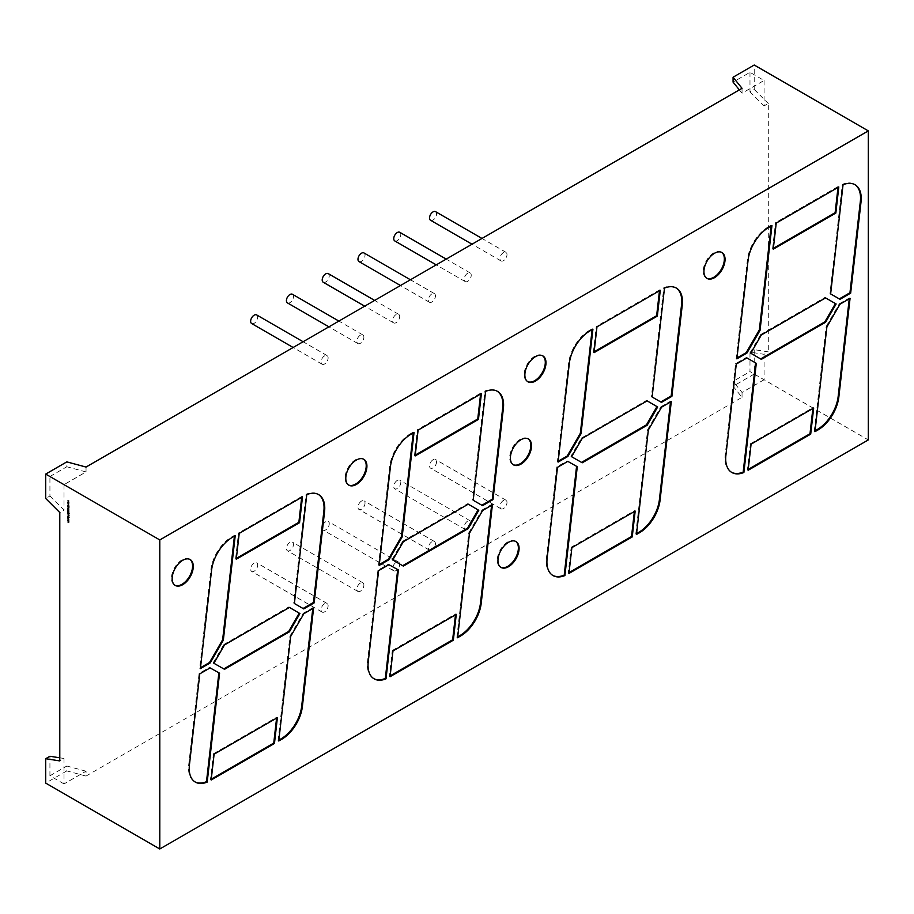 <?xml version="1.0" encoding="UTF-8"?>
<svg xmlns="http://www.w3.org/2000/svg" width="914" height="914" viewBox="0 0 914 914"><rect width="100%" height="100%" fill="white"/><g stroke="black" fill="none" stroke-linecap="round" stroke-linejoin="round"><path stroke-width="0.69" stroke-dasharray="4.57 3.43" d="M721.603 252.355A14.944 8.626 120 0 0 721.26 252.138A14.944 8.626 120 0 0 713.788 252.881A14.944 8.626 120 0 0 704.031 266.043A14.944 8.626 120 0 0 706.316 278.016A14.944 8.626 120 0 0 706.682 278.199M189.826 559.379A14.944 8.626 120 0 0 189.484 559.151A14.944 8.626 120 0 0 182.012 559.894A14.944 8.626 120 0 0 172.255 573.067A14.944 8.626 120 0 0 174.551 585.029A14.944 8.626 120 0 0 174.905 585.223M363.475 459.125A14.944 8.626 120 0 0 363.132 458.908A14.944 8.626 120 0 0 355.66 459.651A14.944 8.626 120 0 0 345.892 472.812A14.944 8.626 120 0 0 348.188 484.786A14.944 8.626 120 0 0 348.542 484.968M515.633 541.374A14.944 8.626 120 0 0 515.29 541.157A14.944 8.626 120 0 0 507.818 541.899A14.944 8.626 120 0 0 498.05 555.061A14.944 8.626 120 0 0 500.346 567.034A14.944 8.626 120 0 0 500.701 567.228M528.063 438.789A14.944 8.626 120 0 0 527.721 438.571A14.944 8.626 120 0 0 520.249 439.314A14.944 8.626 120 0 0 510.492 452.476A14.944 8.626 120 0 0 512.788 464.449A14.944 8.626 120 0 0 513.142 464.643M542.539 355.74A14.944 8.626 120 0 0 542.196 355.523A14.944 8.626 120 0 0 534.724 356.266A14.944 8.626 120 0 0 524.967 369.427A14.944 8.626 120 0 0 527.252 381.401A14.944 8.626 120 0 0 527.618 381.584M503.477 508.561A4.981 2.879 -60 0 1 500.998 508.812A4.981 2.879 -60 0 1 500.232 504.814A4.981 2.879 -60 0 1 503.477 500.426A4.981 2.879 -60 0 1 505.968 500.187A4.981 2.879 -60 0 1 506.733 504.174A4.981 2.879 -60 0 1 503.477 508.561M433.053 459.765A4.981 2.879 120 0 0 429.797 464.152A4.981 2.879 120 0 0 430.563 468.151A4.981 2.879 120 0 0 433.053 467.899A4.981 2.879 120 0 0 436.309 463.512A4.981 2.879 120 0 0 435.544 459.525A4.981 2.879 120 0 0 433.053 459.765M467.705 529.217A4.981 2.879 -60 0 1 465.215 529.457A4.981 2.879 -60 0 1 464.449 525.47A4.981 2.879 -60 0 1 467.705 521.083A4.981 2.879 -60 0 1 470.196 520.843A4.981 2.879 -60 0 1 470.961 524.83A4.981 2.879 -60 0 1 467.705 529.217M397.282 480.421A4.981 2.879 120 0 0 394.025 484.808A4.981 2.879 120 0 0 394.791 488.807A4.981 2.879 120 0 0 397.282 488.556A4.981 2.879 120 0 0 400.526 484.169A4.981 2.879 120 0 0 399.772 480.181A4.981 2.879 120 0 0 397.282 480.421M431.922 549.874A4.981 2.879 -60 0 1 429.443 550.114A4.981 2.879 -60 0 1 428.677 546.126A4.981 2.879 -60 0 1 431.922 541.739A4.981 2.879 -60 0 1 434.413 541.488A4.981 2.879 -60 0 1 435.178 545.487A4.981 2.879 -60 0 1 431.922 549.874M361.498 501.078A4.981 2.879 120 0 0 358.242 505.465A4.981 2.879 120 0 0 359.008 509.452A4.981 2.879 120 0 0 361.498 509.212A4.981 2.879 120 0 0 364.755 504.825A4.981 2.879 120 0 0 363.989 500.826A4.981 2.879 120 0 0 361.498 501.078M396.15 570.53A4.981 2.879 -60 0 1 393.66 570.77A4.981 2.879 -60 0 1 392.894 566.783A4.981 2.879 -60 0 1 396.15 562.396A4.981 2.879 -60 0 1 398.641 562.144A4.981 2.879 -60 0 1 399.407 566.143A4.981 2.879 -60 0 1 396.15 570.53M325.727 529.869A4.981 2.879 -60 0 1 323.236 530.109A4.981 2.879 -60 0 1 322.471 526.121A4.981 2.879 -60 0 1 325.727 521.734A4.981 2.879 -60 0 1 328.217 521.483A4.981 2.879 -60 0 1 328.971 525.481A4.981 2.879 -60 0 1 325.727 529.869M360.367 591.187A4.981 2.879 -60 0 1 357.888 591.427A4.981 2.879 -60 0 1 357.123 587.439A4.981 2.879 -60 0 1 360.367 583.052A4.981 2.879 -60 0 1 362.858 582.801A4.981 2.879 -60 0 1 363.623 586.799A4.981 2.879 -60 0 1 360.367 591.187M289.944 550.525A4.981 2.879 -60 0 1 287.453 550.765A4.981 2.879 -60 0 1 286.688 546.778A4.981 2.879 -60 0 1 289.944 542.39A4.981 2.879 -60 0 1 292.434 542.139A4.981 2.879 -60 0 1 293.2 546.138A4.981 2.879 -60 0 1 289.944 550.525M324.596 611.843A4.981 2.879 -60 0 1 322.105 612.083A4.981 2.879 -60 0 1 321.34 608.096A4.981 2.879 -60 0 1 324.596 603.708A4.981 2.879 -60 0 1 327.086 603.457A4.981 2.879 -60 0 1 327.852 607.456A4.981 2.879 -60 0 1 324.596 611.843M254.172 571.181A4.981 2.879 -60 0 1 251.681 571.421A4.981 2.879 -60 0 1 250.916 567.434A4.981 2.879 -60 0 1 254.172 563.047A4.981 2.879 -60 0 1 256.663 562.796A4.981 2.879 -60 0 1 257.417 566.794A4.981 2.879 -60 0 1 254.172 571.181M324.596 363.966A4.981 2.879 -60 0 1 322.105 364.218A4.981 2.879 -60 0 1 321.34 360.219A4.981 2.879 -60 0 1 324.596 355.832A4.981 2.879 -60 0 1 327.086 355.592A4.981 2.879 -60 0 1 327.852 359.579A4.981 2.879 -60 0 1 324.596 363.966M251.681 323.556A4.981 2.879 120 0 0 254.172 323.305A4.981 2.879 120 0 0 257.417 318.917A4.981 2.879 120 0 0 256.663 314.93M360.367 343.31A4.981 2.879 -60 0 1 357.888 343.561A4.981 2.879 -60 0 1 357.123 339.562A4.981 2.879 -60 0 1 360.367 335.175A4.981 2.879 -60 0 1 362.858 334.935A4.981 2.879 -60 0 1 363.623 338.923A4.981 2.879 -60 0 1 360.367 343.31M287.453 302.9A4.981 2.879 120 0 0 289.944 302.648A4.981 2.879 120 0 0 293.2 298.261A4.981 2.879 120 0 0 292.434 294.274M396.15 322.653A4.981 2.879 -60 0 1 393.66 322.905A4.981 2.879 -60 0 1 392.894 318.906A4.981 2.879 -60 0 1 396.15 314.519A4.981 2.879 -60 0 1 398.641 314.279A4.981 2.879 -60 0 1 399.407 318.266A4.981 2.879 -60 0 1 396.15 322.653M323.236 282.243A4.981 2.879 120 0 0 325.727 281.992A4.981 2.879 120 0 0 328.971 277.605A4.981 2.879 120 0 0 328.217 273.617M431.922 301.997A4.981 2.879 -60 0 1 429.443 302.248A4.981 2.879 -60 0 1 428.677 298.25A4.981 2.879 -60 0 1 431.922 293.862A4.981 2.879 -60 0 1 434.413 293.623A4.981 2.879 -60 0 1 435.178 297.61A4.981 2.879 -60 0 1 431.922 301.997M363.989 252.961A4.981 2.879 -60 0 1 364.755 256.948A4.981 2.879 -60 0 1 361.498 261.335A4.981 2.879 -60 0 1 359.008 261.587M467.705 281.341A4.981 2.879 -60 0 1 465.215 281.592A4.981 2.879 -60 0 1 464.449 277.593A4.981 2.879 -60 0 1 467.705 273.206A4.981 2.879 -60 0 1 470.196 272.966A4.981 2.879 -60 0 1 470.961 276.953A4.981 2.879 -60 0 1 467.705 281.341M399.772 232.305A4.981 2.879 -60 0 1 400.526 236.292A4.981 2.879 -60 0 1 397.282 240.679A4.981 2.879 -60 0 1 394.791 240.93M503.477 260.684A4.981 2.879 -60 0 1 500.998 260.936A4.981 2.879 -60 0 1 500.232 256.937A4.981 2.879 -60 0 1 503.477 252.55A4.981 2.879 -60 0 1 505.968 252.31A4.981 2.879 -60 0 1 506.733 256.297A4.981 2.879 -60 0 1 503.477 260.684M435.544 211.648A4.981 2.879 -60 0 1 436.309 215.635A4.981 2.879 -60 0 1 433.053 220.023A4.981 2.879 -60 0 1 430.563 220.274M86.042 467.054L86.042 471.932L64.014 484.649L49.927 476.514L49.927 496.028L45.7 498.473M49.927 476.514L66.825 466.757L66.825 461.878M49.927 496.028L64.014 510.081L59.787 512.526M86.042 771.199L66.825 766.023L66.825 770.902L86.042 776.077L86.042 771.199L64.014 783.915L64.014 758.483L59.787 760.916M764.07 354.312L764.07 379.744L749.983 371.61L749.983 352.096L764.07 354.312L768.297 351.867L754.21 349.651L749.983 352.096M86.042 776.077L742.042 397.339L733.074 386.256L754.21 374.055L754.21 349.651M733.074 386.256L733.074 381.367L749.983 371.61M739.346 89.869L742.042 93.194L764.07 80.478L749.983 72.343L733.074 82.1M749.983 72.343L749.983 91.857L754.21 89.423L754.21 65.02M742.042 93.194L742.042 88.315M764.07 80.478L764.07 105.91L768.297 103.476L768.297 351.867M764.07 379.744L742.042 392.46L733.074 381.367M742.042 397.339L742.042 392.46M64.014 484.649L64.014 510.081M754.21 89.423L768.297 103.476M754.21 374.055L868.3 439.92M64.014 783.915L49.927 775.792L49.927 756.266M49.927 775.792L66.825 766.023M66.825 770.902L45.7 783.104M86.042 471.932L66.825 466.757M59.787 757.82L64.014 758.483M749.983 91.857L764.07 105.91M68.082 500.781L68.756 500.941M68.31 500.929L68.687 501.592M68.31 501.558L68.756 502.266M68.904 502.312L68.23 501.603M68.607 501.489L67.933 501.5M67.967 502.334L68.904 502.334M68.31 502.392L68.687 503.054M68.31 503.031L68.756 503.74M68.15 503.82L68.904 503.797L68.23 503.077M68.31 503.865L68.756 504.597M68.31 504.494L68.756 505.202M68.904 505.248L68.23 504.539M68.607 504.425L67.933 504.437M67.933 506.242L68.619 505.876L67.933 505.522M68.082 505.442L69.064 506.173M68.779 505.956L69.064 506.836M69.201 506.916L68.71 506.002M68.082 506.459L68.904 507.053L67.933 506.539M68.082 506.859L68.916 507.818L67.933 506.939M68.516 509.167L68.013 507.91L68.687 509.224M68.436 508.31L68.813 508.847L68.036 508.561M68.082 509.292L69.236 509.841L68.481 510.412L68.036 509.315M68.344 510.378L68.024 509.806M68.082 510.378L68.881 511.292L67.933 510.458M68.082 510.926L68.904 511.52L67.933 511.006M68.516 512.537L68.013 511.28L68.687 512.594M68.436 511.68L68.813 512.217L68.036 511.931M68.082 512.548L68.916 513.508L67.933 512.628M69.201 514.936L68.162 514.753L69.201 515.77L68.287 514.422L69.064 515.016M68.63 515.976L68.002 515.553M68.436 516.901L68.996 517.53M68.676 519.346L68.059 518.649L68.779 519.232M68.779 519.837L68.779 520.557L68.641 519.917M68.436 519.689L68.813 520.226L68.024 519.929M68.082 520.523L68.916 522.1L68.082 521.94L68.813 522.02L68.082 521.174L68.813 521.368L67.933 520.603M68.813 522.02L68.756 521.403M751.08 444.17L750.383 443.758L747.412 469.876L748.12 470.276M750.383 443.758L812.969 407.621L813.666 408.032M812.866 408.501L812.969 407.621M747.412 469.876L748.212 469.408M838.012 187.416L838.104 186.547L838.812 186.959M773.358 248.334L772.547 248.791L773.255 249.202M772.547 248.791L775.518 222.685L776.226 223.085M838.104 186.547L775.518 222.685M814.968 431.682L814.26 431.271L815.071 430.814M814.26 431.271L826.176 326.504L826.884 326.904M826.176 326.504L839.292 303.779L840 304.191M849.255 298.844L849.357 297.975L839.292 303.779M849.357 297.975L850.066 298.375M840 299.312L829.935 293.497L842.342 184.342A29.876 17.252 -60 0 1 854.35 184.32A29.876 17.252 -60 0 1 854.693 184.525M842.342 184.342L843.051 184.742M829.935 293.497L830.632 293.908M746.224 357.511L746.932 357.922L746.224 357.511L735.564 363.669L725.19 454.909A29.876 17.252 120 0 0 731.177 472.104A29.876 17.252 120 0 0 731.531 472.298M735.564 363.669L736.273 364.08M736.958 357.98L736.158 358.448L747.366 259.942A29.876 17.252 -60 0 1 768.286 226.855L768.994 227.266M771.953 225.552L771.256 225.141L768.286 226.855M771.256 225.141L771.153 226.021M736.158 358.448L736.867 358.848M761.351 359.351L750.794 353.25M750.086 352.85L760.654 334.547L761.351 334.958M760.654 334.547L824.862 297.473L825.571 297.884L824.862 297.473M661.462 402.389L651.396 396.573L663.781 287.693A29.556 17.058 -60 0 1 675.64 287.682A29.556 17.058 -60 0 1 675.994 287.887M663.781 287.693L664.478 288.104M651.396 396.573L652.105 396.984M636.464 534.473L635.756 534.062L636.567 533.605M635.756 534.062L647.638 429.58L648.346 429.98M647.638 429.58L660.879 406.764L661.587 407.164M670.499 402.011L670.59 401.143L660.879 406.764M670.59 401.143L671.299 401.554M659.474 290.755L659.577 289.887L660.285 290.298M594.146 351.799L593.346 352.256L594.043 352.667M593.346 352.256L596.282 326.435L596.979 326.835M659.577 289.887L596.282 326.435M577.282 466.723L567.103 460.964L556.797 466.917L546.412 558.157A29.556 17.058 120 0 0 552.33 575.169A29.556 17.058 120 0 0 552.696 575.363M556.797 466.917L557.494 467.328M567.103 460.964L567.8 461.364M558.191 461.239L557.38 461.696L568.588 363.189A29.556 17.058 -60 0 1 589.279 330.468L589.987 330.879M592.923 329.177L592.215 328.777L589.279 330.468M592.215 328.777L592.123 329.646M557.38 461.696L558.088 462.107M570.907 456.303L571.616 456.714L570.907 456.303L581.521 437.989L582.229 438.389M581.521 437.989L646.449 400.458L647.158 400.869L646.449 400.458M571.878 547.635L571.17 547.223L568.234 573.055L568.942 573.455M571.17 547.223L634.465 510.686L635.173 511.086M634.373 511.554L634.465 510.686M568.234 573.055L569.034 572.587M392.986 650.917L392.277 650.505L389.341 676.337L390.05 676.737M392.277 650.505L455.583 613.957L456.28 614.368M455.48 614.836L455.583 613.957M389.341 676.337L390.152 675.869M480.593 394.037L480.684 393.169L481.392 393.58M415.253 455.081L414.453 455.538L415.162 455.949M414.453 455.538L417.39 429.717L418.098 430.117M480.684 393.169L417.39 429.717M457.583 637.755L456.874 637.344L457.674 636.875M456.874 637.344L468.756 532.851L469.465 533.262M468.756 532.851L481.986 510.046L482.695 510.446M491.606 505.293L491.709 504.425L481.986 510.046M491.709 504.425L492.406 504.825M482.581 505.671L472.504 499.855L484.888 390.975A29.556 17.058 -60 0 1 496.759 390.952A29.556 17.058 -60 0 1 497.102 391.169M484.888 390.975L485.597 391.386M472.504 499.855L473.212 500.266M398.401 569.948L388.21 564.281L377.905 570.245L367.531 661.439A29.556 17.058 120 0 0 373.449 678.439A29.556 17.058 120 0 0 373.803 678.634M377.905 570.245L378.602 570.644M388.21 564.281L388.918 564.692M379.299 564.555L378.499 565.023L389.707 466.471A29.556 17.058 -60 0 1 410.397 433.75L411.106 434.161M414.042 432.459L413.334 432.059L410.397 433.75M413.334 432.059L413.231 432.928M378.499 565.023L379.196 565.423M468.265 504.162L467.568 503.751L468.265 504.151M392.723 559.974L392.015 559.574L392.723 559.974M392.015 559.574L402.64 541.305L403.337 541.705M402.64 541.305L467.568 503.751M214.105 754.187L213.396 753.787L210.46 779.608L211.168 780.019M213.396 753.787L276.691 717.239L277.399 717.65M276.588 718.107L276.691 717.239M210.46 779.608L211.26 779.151M219.577 673.195L209.386 667.483L199.081 673.435L188.707 764.675A29.556 17.058 120 0 0 194.625 781.687A29.556 17.058 120 0 0 194.979 781.881M199.081 673.435L199.789 673.846M209.386 667.483L210.094 667.894M235.218 535.707L234.51 535.296L231.573 536.986A29.556 17.058 -60 0 0 210.883 569.708L199.675 668.214L200.486 667.746M199.675 668.214L200.383 668.625M234.51 535.296L234.418 536.164M301.7 497.319L301.803 496.451L302.5 496.85M236.372 558.351L235.572 558.82L236.269 559.231M235.572 558.82L238.508 532.988L239.205 533.399M301.803 496.451L238.508 532.988M303.756 608.918L293.691 603.103L306.076 494.223A29.556 17.058 -60 0 1 317.935 494.2A29.556 17.058 -60 0 1 318.289 494.405M306.076 494.223L306.773 494.623M293.691 603.103L294.388 603.514M278.759 740.991L278.05 740.591L278.861 740.123M278.05 740.591L289.932 636.11L290.641 636.51M289.932 636.11L303.174 613.294L303.882 613.694M312.782 608.553L312.885 607.673L303.174 613.294M312.885 607.673L313.593 608.084M288.744 606.987L289.452 607.399L288.744 606.987L223.816 644.507L224.524 644.918M213.853 663.256L213.145 662.844L213.853 663.256M213.145 662.844L223.816 644.507M725.19 454.909L725.899 455.309M747.366 259.942L748.063 260.353M546.412 558.157L547.12 558.568M568.588 363.189L569.296 363.601M367.531 661.439L368.239 661.839M389.707 466.471L390.404 466.883M188.707 764.675L189.415 765.087M210.883 569.708L211.591 570.119M231.573 536.986L232.282 537.398M721.26 252.138L721.969 252.55M189.484 559.151L190.192 559.562M363.132 458.908L363.829 459.308M515.29 541.157L515.987 541.568M527.721 438.571L528.429 438.983M542.196 355.523L542.893 355.923M500.998 508.812L430.563 468.151M465.215 529.457L394.791 488.807M429.443 550.114L359.008 509.452M393.66 570.77L323.236 530.109M357.888 591.427L287.453 550.765M322.105 612.083L251.681 571.421M322.105 364.218L293.131 347.48M357.888 343.561L328.914 326.835M393.66 322.905L364.686 306.179M429.443 302.248L400.469 285.522M465.215 281.592L436.241 264.866M500.998 260.936L472.024 244.209M505.968 252.31L481.986 238.451M470.196 272.966L446.203 259.108M434.413 293.623L410.432 279.764M398.641 314.279L374.649 300.42M362.858 334.935L338.877 321.077M327.086 355.592L303.094 341.733M327.086 603.457L256.663 562.796M362.858 582.801L292.434 542.139M398.641 562.144L328.217 521.483M434.413 541.488L363.989 500.826M470.196 520.843L399.772 480.181M505.968 500.187L435.544 459.525M527.252 381.401L527.961 381.801M512.788 464.449L513.485 464.86M500.346 567.034L501.055 567.445M348.188 484.786L348.897 485.185M174.551 585.029L175.248 585.44M706.316 278.016L707.025 278.416M854.35 184.32L855.047 184.731M731.177 472.104L731.874 472.504M675.64 287.682L676.349 288.081M552.33 575.169L553.039 575.569M496.759 390.952L497.467 391.363M373.449 678.439L374.157 678.851M194.625 781.687L195.333 782.087M317.935 494.2L318.643 494.6"/><path stroke-width="1.37" d="M714.497 277.685A14.944 8.626 120 0 0 724.254 264.512A14.944 8.626 120 0 0 721.969 252.55A14.944 8.626 120 0 0 714.497 253.281A14.944 8.626 120 0 0 704.74 266.454A14.944 8.626 120 0 0 707.025 278.416A14.944 8.626 120 0 0 714.497 277.685M706.682 278.199A14.944 8.626 120 0 0 713.788 277.273A14.944 8.626 120 0 0 723.454 264.432A14.944 8.626 120 0 0 721.603 252.355M182.72 584.697A14.944 8.626 120 0 0 192.477 571.536A14.944 8.626 120 0 0 190.192 559.562A14.944 8.626 120 0 0 182.72 560.305A14.944 8.626 120 0 0 172.963 573.466A14.944 8.626 120 0 0 175.248 585.44A14.944 8.626 120 0 0 182.72 584.697M174.905 585.223A14.944 8.626 120 0 0 182.012 584.297A14.944 8.626 120 0 0 191.677 571.444A14.944 8.626 120 0 0 189.826 559.379M356.357 484.454A14.944 8.626 120 0 0 366.126 471.281A14.944 8.626 120 0 0 363.829 459.308A14.944 8.626 120 0 0 356.357 460.05A14.944 8.626 120 0 0 346.6 473.212A14.944 8.626 120 0 0 348.897 485.185A14.944 8.626 120 0 0 356.357 484.454M348.542 484.968A14.944 8.626 120 0 0 355.66 484.043A14.944 8.626 120 0 0 365.314 471.201A14.944 8.626 120 0 0 363.475 459.125M508.515 566.703A14.944 8.626 120 0 0 518.284 553.541A14.944 8.626 120 0 0 515.987 541.568A14.944 8.626 120 0 0 508.515 542.31A14.944 8.626 120 0 0 498.758 555.472A14.944 8.626 120 0 0 501.055 567.445A14.944 8.626 120 0 0 508.515 566.703M500.701 567.228A14.944 8.626 120 0 0 507.818 566.303A14.944 8.626 120 0 0 517.473 553.45A14.944 8.626 120 0 0 515.633 541.374M520.957 464.118A14.944 8.626 120 0 0 530.714 450.956A14.944 8.626 120 0 0 528.429 438.983A14.944 8.626 120 0 0 520.957 439.725A14.944 8.626 120 0 0 511.2 452.887A14.944 8.626 120 0 0 513.485 464.86A14.944 8.626 120 0 0 520.957 464.118M513.142 464.643A14.944 8.626 120 0 0 520.249 463.718A14.944 8.626 120 0 0 529.914 450.865A14.944 8.626 120 0 0 528.063 438.789M535.433 381.069A14.944 8.626 120 0 0 545.19 367.896A14.944 8.626 120 0 0 542.893 355.923A14.944 8.626 120 0 0 535.433 356.666A14.944 8.626 120 0 0 525.664 369.839A14.944 8.626 120 0 0 527.961 381.801A14.944 8.626 120 0 0 535.433 381.069M527.618 381.584A14.944 8.626 120 0 0 534.724 380.658A14.944 8.626 120 0 0 544.39 367.816A14.944 8.626 120 0 0 542.539 355.74M303.094 341.733L256.663 314.93A4.981 2.879 120 0 0 254.172 315.17A4.981 2.879 120 0 0 250.916 319.557A4.981 2.879 120 0 0 251.681 323.556L293.131 347.48M338.877 321.077L292.434 294.274A4.981 2.879 120 0 0 289.944 294.514A4.981 2.879 120 0 0 286.688 298.901A4.981 2.879 120 0 0 287.453 302.9L328.914 326.835M374.649 300.42L328.217 273.617A4.981 2.879 120 0 0 325.727 273.857A4.981 2.879 120 0 0 322.471 278.244A4.981 2.879 120 0 0 323.236 282.243L364.686 306.179M400.469 285.522L359.008 261.587A4.981 2.879 -60 0 1 358.242 257.588A4.981 2.879 -60 0 1 361.498 253.201A4.981 2.879 -60 0 1 363.989 252.961L410.432 279.764M436.241 264.866L394.791 240.93A4.981 2.879 -60 0 1 394.025 236.932A4.981 2.879 -60 0 1 397.282 232.544A4.981 2.879 -60 0 1 399.772 232.305L446.203 259.108M472.024 244.209L430.563 220.274A4.981 2.879 -60 0 1 429.797 216.275A4.981 2.879 -60 0 1 433.053 211.888A4.981 2.879 -60 0 1 435.544 211.648L481.986 238.451M159.79 848.98L45.7 783.104L45.7 758.711L59.787 760.916L59.787 512.526L45.7 498.473L45.7 474.08L159.79 539.946L868.3 130.896L868.3 439.92L159.79 848.98L159.79 539.946M739.346 89.869L733.074 82.1L733.074 77.222L742.042 88.315L86.042 467.054L66.825 461.878L45.7 474.08M868.3 130.896L754.21 65.02L733.074 77.222M299.906 613.557L289.452 607.399L224.524 644.918L213.853 663.256L224.524 669.311L289.452 631.791L299.906 613.557L289.441 607.399M278.759 740.991L281.695 739.3A29.556 17.058 120 0 0 302.385 706.579L313.593 608.084L303.882 613.694L290.641 636.51L278.759 740.991M211.168 780.019L274.463 743.47L277.399 717.65L214.105 754.187L211.168 780.019M478.776 510.309L468.265 504.151L403.337 541.705L392.723 559.974L403.337 566.097L468.265 528.555L478.776 510.309L468.265 504.162M473.212 500.266L485.597 391.386A29.556 17.058 -60 0 1 497.467 391.363A29.556 17.058 -60 0 1 503.386 408.364L493 499.604L482.581 505.671L473.212 500.266M457.583 637.755L460.519 636.053A29.556 17.058 120 0 0 481.21 603.331L492.406 504.825L482.695 510.446L469.465 533.262L457.583 637.755M478.456 419.4L481.392 393.58L418.098 430.117L415.162 455.949L478.456 419.4L477.748 419L480.593 394.037M568.942 573.455L632.237 536.918L635.173 511.086L571.878 547.635L568.942 573.455M569.296 363.601L558.088 462.107L567.925 456.429L581.041 433.716L592.923 329.177L589.987 330.879A29.556 17.058 -60 0 0 569.296 363.601M557.494 467.328L547.12 558.568A29.556 17.058 120 0 0 553.039 575.569A29.556 17.058 120 0 0 564.909 575.546L577.282 466.723L567.8 461.364L557.494 467.328M657.337 316.118L660.285 290.298L596.979 326.835L594.043 352.667L657.337 316.118L656.64 315.718L659.474 290.755M636.464 534.473L639.4 532.782A29.556 17.058 120 0 0 660.091 500.061L671.299 401.554L661.587 407.164L648.346 429.98L636.464 534.473M761.351 359.351L750.794 353.25L761.351 334.958L825.571 297.884L836.139 303.985L825.571 322.276L761.351 359.351M830.632 293.908L843.051 184.742A29.876 17.252 -60 0 1 855.047 184.731A29.876 17.252 -60 0 1 861.034 201.914L850.66 293.154L840 299.312L830.632 293.908M814.968 431.682L817.939 429.968A29.876 17.252 120 0 0 838.858 396.882L850.066 298.375L840 304.191L826.884 326.904L814.968 431.682M835.842 213.065L838.812 186.959L776.226 223.085L773.255 249.202L835.842 213.065L835.133 212.665L838.012 187.416M748.12 470.276L810.707 434.139L813.666 408.032L751.08 444.17L748.12 470.276M736.273 364.08L725.899 455.309A29.876 17.252 120 0 0 731.874 472.504A29.876 17.252 120 0 0 743.882 472.481L756.289 363.326L746.932 357.922L736.273 364.08M748.063 260.353L736.867 358.848L746.932 353.044L760.048 330.331L771.953 225.552L768.994 227.266A29.876 17.252 -60 0 0 748.063 260.353M652.105 396.984L664.478 288.104A29.556 17.058 -60 0 1 676.349 288.081A29.556 17.058 -60 0 1 682.267 305.093L671.893 396.333L661.462 402.389L652.105 396.984M582.229 462.792L571.616 456.714L582.229 438.389L647.158 400.869L657.669 406.993L647.158 425.261L582.229 462.792L571.616 456.714M390.05 676.737L453.344 640.188L456.28 614.368L392.986 650.917L390.05 676.737M378.602 570.644L368.239 661.839A29.556 17.058 120 0 0 374.157 678.851A29.556 17.058 120 0 0 386.016 678.828L398.401 569.948L388.918 564.692L378.602 570.644M390.404 466.883L379.196 565.423L389.044 559.665L402.16 536.952L414.042 432.459L411.106 434.161A29.556 17.058 -60 0 0 390.404 466.883M199.789 673.846L189.415 765.087A29.556 17.058 120 0 0 195.333 782.087A29.556 17.058 120 0 0 207.204 782.076L219.577 673.195L210.094 667.894L199.789 673.846M200.383 668.625L210.22 662.913L223.336 640.188L235.218 535.707L232.282 537.398A29.556 17.058 -60 0 0 211.591 570.119L200.383 668.625M299.564 522.682L302.5 496.85L239.205 533.399L236.269 559.231L299.564 522.682L298.867 522.271L301.7 497.319M294.388 603.514L306.773 494.623A29.556 17.058 -60 0 1 318.643 494.6A29.556 17.058 -60 0 1 324.561 511.612L314.188 602.863L303.756 608.918L294.388 603.514M68.641 519.917L68.344 520.603L67.922 519.872L68.641 519.917M68.699 516.113L68.15 515.519M68.573 516.227L68.299 515.439M68.699 514.239L67.933 513.851L68.653 514.376M68.687 512.594L67.613 511.691L68.779 512.354M67.933 509.372L68.779 510.252L68.036 509.315M67.933 506.939L68.779 507.898L67.933 506.939M67.933 502.334L68.756 502.414L68.162 502.472L68.756 503.865L67.967 502.334M67.933 500.861L68.756 500.941L68.162 501.009L68.756 502.392L67.967 500.861M67.933 503.797L68.756 503.877L68.162 503.945L68.756 505.328L67.933 503.797M67.933 505.522L69.064 506.996L67.933 505.522M67.933 506.539L68.756 507.133L67.933 506.539M68.687 509.224L67.613 508.321L68.779 508.984M67.933 510.458L68.744 511.372L67.933 510.458M67.933 511.006L68.756 511.6L67.933 511.006M67.933 512.628L69.087 513.417L67.933 513.462L68.676 513.508L67.933 512.628M68.379 514.616L69.064 515.85L68.379 514.616M68.527 515.37L68.139 514.502M69.064 517.598L67.933 517.564L67.933 516.33L69.064 517.598M68.779 519.232L67.922 518.729L68.607 519.381M67.933 520.603L68.779 522.18L67.933 522.02L68.676 522.1L67.933 520.603M68.813 522.02L68.756 521.403M59.787 757.82L49.927 756.266L45.7 758.711M68.756 500.975L68.162 501.009M68.756 502.437L68.162 502.472M68.756 503.911L68.162 503.945M67.933 506.402L68.561 506.07M68.356 509.109L68.344 508.355L68.767 508.881M68.813 510.103L68.493 509.532M68.447 509.555L68.676 510.183L68.024 509.806M68.356 512.48L68.344 511.726L68.767 512.251M68.996 517.53L67.933 517.564M68.344 520.489L68.344 519.735L68.767 520.249M748.212 469.408L809.998 433.739L812.866 408.501M809.998 433.739L810.707 434.139M835.133 212.665L773.358 248.334M815.071 430.814L817.23 429.557A29.876 17.252 120 0 0 838.161 396.482L849.255 298.844M854.693 184.525A29.876 17.252 -60 0 1 860.325 201.514L861.034 201.914M839.292 298.901L849.951 292.754L860.325 201.514M849.951 292.754L850.66 293.154M756.289 363.326L746.932 357.922M755.581 362.927L743.173 472.081L743.882 472.481M731.531 472.298A29.876 17.252 120 0 0 743.173 472.081M771.153 226.021L759.34 329.92L760.048 330.331M736.958 357.98L746.224 352.633L759.34 329.92M746.224 352.633L746.932 353.044M825.571 322.276L824.862 321.865L835.43 303.574L825.571 297.884M835.43 303.574L836.139 303.985M824.862 321.865L760.654 358.951M675.994 287.887A29.556 17.058 -60 0 1 681.558 304.682L682.267 305.093M660.753 401.977L671.184 395.922L681.558 304.682M671.184 395.922L671.893 396.333M636.567 533.605L638.692 532.371A29.556 17.058 120 0 0 659.394 499.65L670.499 402.011M656.64 315.718L594.146 351.799M576.574 466.323L564.201 575.146L564.909 575.546M552.696 575.363A29.556 17.058 120 0 0 564.201 575.146M592.123 329.646L580.333 433.305L581.041 433.716M558.191 461.239L567.217 456.029L580.333 433.305M567.217 456.029L567.925 456.429M647.158 425.261L646.449 424.85L656.96 406.593L647.158 400.869M656.96 406.593L657.669 406.993M646.449 424.85L581.521 462.381M569.034 572.587L631.528 536.507L634.373 511.554M631.528 536.507L632.237 536.918M390.152 675.869L452.647 639.789L455.48 614.836M452.647 639.789L453.344 640.188M477.748 419L415.253 455.081M457.674 636.875L459.811 635.653A29.556 17.058 120 0 0 480.501 602.932L491.606 505.293M497.102 391.169A29.556 17.058 -60 0 1 502.677 407.964L503.386 408.364M481.872 505.259L492.303 499.204L502.677 407.964M492.303 499.204L493 499.604M397.693 569.559L385.32 678.428L386.016 678.828M373.803 678.634A29.556 17.058 120 0 0 385.32 678.428M413.231 432.928L401.452 536.541L402.16 536.952M379.299 564.555L388.336 559.265L401.452 536.541M388.336 559.265L389.044 559.665M468.265 528.555L467.568 528.143L478.079 509.898M467.568 528.143L402.64 565.697L403.337 566.097M402.64 565.697L392.723 559.974M211.26 779.151L273.754 743.071L276.588 718.107M273.754 743.071L274.463 743.47M218.88 672.795L206.495 781.664L207.204 782.076M194.979 781.881A29.556 17.058 120 0 0 206.495 781.664M200.486 667.746L209.512 662.501L210.22 662.913M234.418 536.164L222.628 639.789L223.336 640.188M209.512 662.501L222.628 639.789M298.867 522.271L236.372 558.351M318.289 494.405A29.556 17.058 -60 0 1 323.853 511.2L324.561 511.612M303.048 608.507L313.479 602.452L323.853 511.2M313.479 602.452L314.188 602.863M278.861 740.123L280.986 738.889A29.556 17.058 120 0 0 301.689 706.168L312.782 608.553M289.452 631.791L288.744 631.38L299.209 613.157M288.744 631.38L223.816 668.911L224.524 669.311M223.816 668.911L213.853 663.256M817.23 429.557L817.939 429.968M838.161 396.482L838.858 396.882M638.692 532.371L639.4 532.782M659.394 499.65L660.091 500.061M459.811 635.653L460.519 636.053M480.501 602.932L481.21 603.331M280.986 738.889L281.695 739.3M301.689 706.168L302.385 706.579"/></g></svg>
